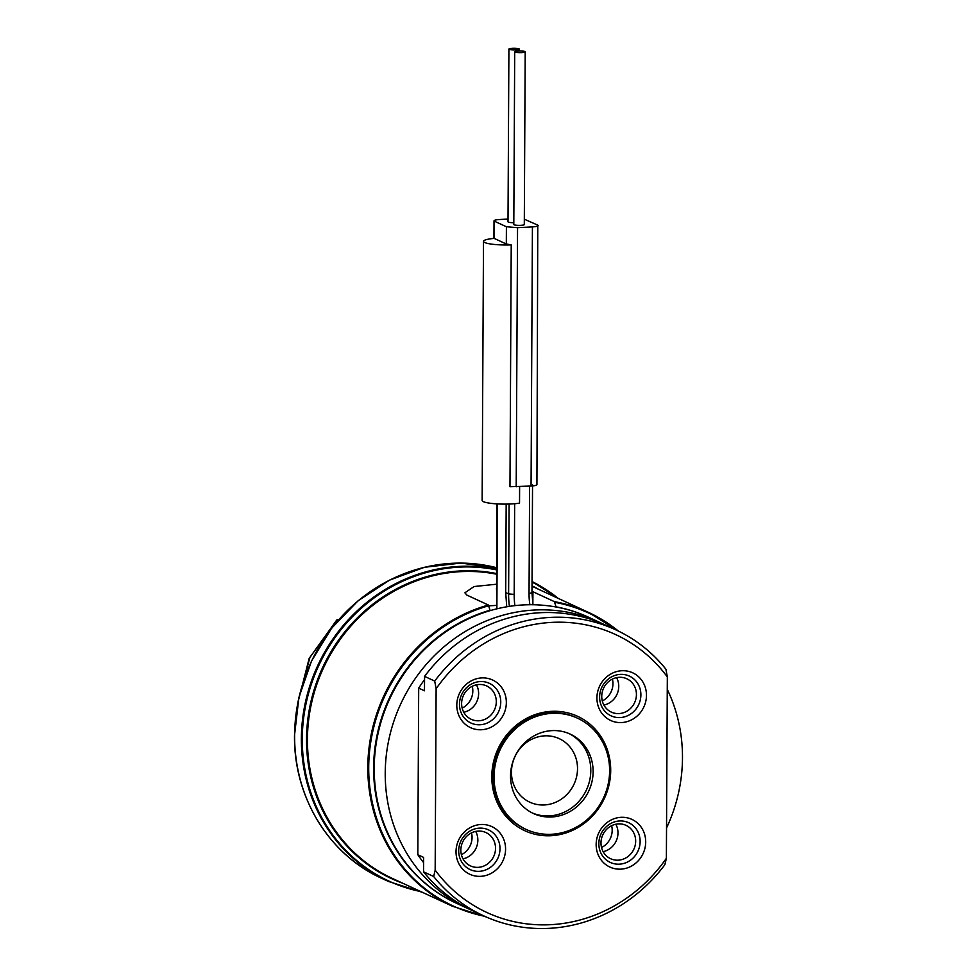 <?xml version="1.0" encoding="UTF-8"?>
<svg xmlns="http://www.w3.org/2000/svg" width="977" height="977" viewBox="0 0 977 977"><rect width="100%" height="100%" fill="white"/><g stroke="black" fill="none" stroke-linecap="round" stroke-linejoin="round"><path stroke-width="1.47" d="M506.733 606.802L505.707 592.587L506.171 504.095M536.422 484.274C537.692 485.105 535.909 485.691 531.061 486.033L509.97 486.729L511.227 244.885L506.318 244.018L494.179 238.388A21.873 3.517 0.3 0 0 483.493 241.356L482.137 500.48A21.873 3.517 -179.7 0 0 495.669 503.802A21.873 3.517 -179.7 0 0 519.532 503.155L519.617 486.619M297.875 702.243L309.904 657.484L336.662 620.175L337.773 620.688M297.496 704.197L309.172 658.376L336.662 620.175A1.746 1.624 114.8 0 1 338.421 619.845M483.493 241.356A21.873 3.517 0.3 0 0 511.227 244.885M508.016 219.068L499.882 219.495C495.046 219.825 493.251 220.411 494.521 221.254L506.404 226.749L517.554 227.665L532.416 226.908C537.265 226.566 539.048 225.98 537.777 225.137L524.331 219.19M493.935 238.412L494.02 220.79L494.435 238.522M536.923 484.739L537.777 225.137M514.708 51.757L513.804 224.515A5.251 0.843 0.3 0 0 514.097 224.795A5.251 0.843 0.3 0 0 519.935 225.369A5.251 0.843 0.3 0 0 524.295 224.563L525.199 51.818A5.251 0.843 0.3 0 0 524.905 51.525A5.251 0.843 0.3 0 0 519.08 50.951A5.251 0.843 0.3 0 0 514.708 51.757A5.251 0.843 0.3 0 0 515.001 52.037A5.251 0.843 0.3 0 0 520.839 52.624A5.251 0.843 0.3 0 0 525.199 51.818M508.907 49.082A5.251 0.843 0.3 0 0 509.2 49.363A5.251 0.843 0.3 0 0 515.038 49.937A5.251 0.843 0.3 0 0 519.41 49.131A5.251 0.843 0.3 0 0 519.117 48.85A5.251 0.843 0.3 0 0 513.279 48.264A5.251 0.843 0.3 0 0 508.907 49.082L508.003 221.828A5.251 0.843 0.3 0 0 508.296 222.109A5.251 0.843 0.3 0 0 513.804 222.695M488.793 605.825L496.902 605.374M556.084 607.01L554.423 601.649L531.976 591.293M496.499 584.222L474.089 586.53L464.893 592.795L466.872 595.091L488.366 605.032L490.027 610.234A157.529 146.66 114.8 0 0 374.68 750.08A157.529 146.66 114.8 0 0 456.711 903.371M470.658 909.77A157.517 146.66 -65.2 0 1 467.739 908.463A157.517 146.66 -65.2 0 1 385.231 773.112A157.517 146.66 -65.2 0 1 599.976 622.52L588.96 617.427A157.529 146.66 114.8 0 0 556.084 606.851M588.96 617.427A157.517 146.66 114.8 0 0 374.215 768.02A157.517 146.66 114.8 0 0 456.723 903.371L467.739 908.463M434.704 681.067L424.568 676.377A157.517 146.66 -65.2 0 1 605.777 625.207L615.913 629.896A157.517 146.66 114.8 0 0 434.704 681.067L436.121 688.761L435.168 870.153A153.145 142.593 114.8 0 0 666.375 858.307L664.885 864.669A157.517 146.66 114.8 0 1 483.676 915.84L473.54 911.15A157.517 146.66 -65.2 0 1 423.542 871.826L423.615 857.403L417.814 854.716L418.693 688.126L424.482 690.8L424.568 676.377M666.375 858.307L667.328 676.914L665.911 669.221A157.517 146.66 114.8 0 0 615.913 629.896M423.542 871.826L433.678 876.516A157.517 146.66 114.8 0 0 483.676 915.84M667.254 689.347A157.517 146.66 -65.2 0 1 682.483 757.883A157.517 146.66 -65.2 0 1 666.534 828.007M433.678 876.516L435.168 870.153M418.693 688.126A148.773 138.514 -65.2 0 1 424.543 679.626M423.591 862.618A148.773 138.514 -65.2 0 1 417.814 854.716M599.976 622.52A157.517 146.66 -65.2 0 1 602.858 623.9M667.328 676.914A153.145 142.593 114.8 0 0 436.121 688.761M456.027 851.688A26.257 24.449 114.8 0 0 480.66 876.332A26.257 24.449 114.8 0 0 505.573 849.147A26.257 24.449 114.8 0 0 480.928 824.503A26.257 24.449 114.8 0 0 456.027 851.688M481.698 677.916A26.257 24.449 114.8 0 0 456.796 705.101A26.257 24.449 114.8 0 0 481.429 729.746A26.257 24.449 114.8 0 0 506.342 702.561A26.257 24.449 114.8 0 0 481.698 677.916M646.469 695.38A26.257 24.449 114.8 0 0 621.836 670.735A26.257 24.449 114.8 0 0 596.923 697.92A26.257 24.449 114.8 0 0 621.555 722.565A26.257 24.449 114.8 0 0 646.469 695.38M620.798 869.151A26.257 24.449 114.8 0 0 645.699 841.966A26.257 24.449 114.8 0 0 621.067 817.322A26.257 24.449 114.8 0 0 596.153 844.507A26.257 24.449 114.8 0 0 620.798 869.151M491.797 776.581A63.004 58.669 -65.2 0 1 551.578 711.341A63.004 58.669 -65.2 0 1 610.698 770.487A63.004 58.669 -65.2 0 1 550.918 835.726A63.004 58.669 -65.2 0 1 491.797 776.581M460.851 850.1A18.38 17.11 114.8 0 0 470.474 865.891A18.38 17.11 114.8 0 0 495.534 848.329A18.38 17.11 -65.2 0 0 485.899 832.538A18.38 17.11 -65.2 0 0 460.851 850.1M471.5 832.868A18.38 17.11 -65.2 0 1 472.05 837.472A18.38 17.11 114.8 0 1 461.4 854.704M479.048 684.486A18.38 17.11 114.8 0 0 462.084 699.398A18.38 17.11 114.8 0 0 471.244 719.304A18.38 17.11 114.8 0 0 478.864 720.77A18.38 17.11 -65.2 0 0 495.827 705.858A18.38 17.11 -65.2 0 0 486.668 685.952A18.38 17.11 -65.2 0 0 479.048 684.486M472.27 686.281A18.38 17.11 -65.2 0 1 462.17 708.117M636.43 694.562A18.38 17.11 114.8 0 0 626.807 678.771A18.38 17.11 114.8 0 0 601.747 696.332A18.38 17.11 -65.2 0 0 611.37 712.123A18.38 17.11 -65.2 0 0 636.43 694.562M612.396 679.1A18.38 17.11 114.8 0 1 612.958 683.705A18.38 17.11 -65.2 0 1 602.296 700.936M618.221 860.175A18.38 17.11 114.8 0 0 635.197 845.264A18.38 17.11 114.8 0 0 626.037 825.357A18.38 17.11 114.8 0 0 618.417 823.892A18.38 17.11 -65.2 0 0 601.453 838.803A18.38 17.11 -65.2 0 0 610.601 858.71A18.38 17.11 -65.2 0 0 618.221 860.175M601.527 847.523A18.38 17.11 114.8 0 0 611.639 825.687M492.872 776.226A61.258 57.032 -65.2 0 1 550.979 712.807A61.258 57.032 -65.2 0 1 576.381 717.668L577.541 718.205A61.258 57.032 114.8 0 0 552.139 713.344A61.258 57.032 -65.2 0 0 495.595 763.037A61.258 57.032 -65.2 0 0 526.115 829.4L524.954 828.875A61.258 57.032 -65.2 0 1 492.872 776.226M577.541 718.205A61.258 57.032 114.8 0 1 608.06 784.568A61.258 57.032 114.8 0 1 551.504 834.273A61.258 57.032 -65.2 0 1 526.115 829.4M551.602 816.992A43.757 40.741 -65.2 0 1 533.454 813.523A43.757 40.741 -65.2 0 1 511.655 766.115A43.757 40.741 -65.2 0 1 552.054 730.613A43.757 40.741 114.8 0 1 570.189 734.093A43.757 40.741 114.8 0 1 592.001 781.49A43.757 40.741 114.8 0 1 551.602 816.992M569.029 733.568A43.757 40.741 -65.2 0 1 590.792 770.621A43.757 40.741 -65.2 0 1 549.282 815.917A43.757 40.741 -65.2 0 1 532.306 812.962M511.459 772.099A35.001 32.595 -65.2 0 1 559.186 738.636A35.001 32.595 -65.2 0 1 577.517 768.716A35.001 32.595 114.8 0 1 529.79 802.178A35.001 32.595 114.8 0 1 511.459 772.099M499.992 848.695A21.873 20.37 -65.2 0 1 470.169 869.603A21.873 20.37 -65.2 0 1 458.702 850.808A21.873 20.37 -65.2 0 1 488.537 829.888A21.873 20.37 -65.2 0 1 499.992 848.695M463.013 858.844A18.38 17.11 114.8 0 0 477.851 840.147A18.38 17.11 114.8 0 0 475.689 831.415M480 724.763A21.873 20.37 -65.2 0 1 470.938 723.017A21.873 20.37 -65.2 0 1 460.033 699.324A21.873 20.37 -65.2 0 1 480.232 681.567A21.873 20.37 -65.2 0 1 489.294 683.302A21.873 20.37 -65.2 0 1 500.2 707.006A21.873 20.37 -65.2 0 1 480 724.763M463.77 712.257A18.38 17.11 114.8 0 0 476.458 684.828M599.609 697.041A21.873 20.37 -65.2 0 1 629.432 676.121A21.873 20.37 -65.2 0 1 640.888 694.928A21.873 20.37 -65.2 0 1 611.065 715.836A21.873 20.37 -65.2 0 1 599.609 697.041M603.908 705.076A18.38 17.11 114.8 0 0 618.746 686.379A18.38 17.11 114.8 0 0 616.585 677.647M619.589 820.973A21.873 20.37 -65.2 0 1 628.663 822.707A21.873 20.37 -65.2 0 1 639.569 846.412A21.873 20.37 -65.2 0 1 619.369 864.169A21.873 20.37 -65.2 0 1 610.295 862.422A21.873 20.37 -65.2 0 1 599.389 838.718A21.873 20.37 -65.2 0 1 619.589 820.973M603.139 851.663A18.38 17.11 114.8 0 0 615.828 824.234M496.951 595.323A87.515 81.482 -65.2 0 1 496.731 588.435L496.988 588.557M496.927 503.888L496.731 588.435L497.171 503.9M505.707 592.587L508.614 593.931L509.078 504.034M509.408 606.375A87.515 81.482 -65.2 0 1 508.614 593.931L514.183 594.382L514.659 503.717M514.879 605.642A83.143 77.403 -65.2 0 1 514.183 594.382M529.888 604.739A67.389 62.736 -65.2 0 1 529.045 593.625L529.607 486.106M529.045 593.625L531.732 592.746M506.318 244.018L506.404 226.749M516.198 486.79L517.554 227.665M531.061 486.033L532.416 226.908M532.929 591.708L532.856 603.994M554.423 601.649A161.901 150.739 -65.2 0 1 588.533 612.408A161.901 150.739 -65.2 0 1 618.368 631.057L588.533 612.408L532.001 586.261M488.366 605.032A161.901 150.739 -65.2 0 0 367.816 767.177A161.901 150.739 -65.2 0 0 452.62 906.302L392.241 878.372A161.901 150.739 -65.2 0 1 307.437 739.259A161.901 150.739 -65.2 0 1 496.56 574.195M488.769 605.74A161.388 150.263 114.8 0 0 368.72 765.944A161.388 150.263 114.8 0 0 484.543 916.231M616.78 630.299A161.388 150.263 114.8 0 0 554.826 602.357M402.719 883.22A162.414 151.215 -65.2 0 1 306.546 739.088A162.414 151.215 -65.2 0 1 496.56 573.572M532.013 585.785A162.414 151.215 -65.2 0 1 538.632 589.339M556.695 597.68A165.76 154.329 114.8 0 0 532.025 582.084M496.585 569.884A165.76 154.329 114.8 0 0 302.272 738.734A165.76 154.329 114.8 0 0 420.782 891.574M558.246 598.4A166.273 154.806 114.8 0 0 532.038 581.535L558.27 598.413M496.585 569.249A166.273 154.806 114.8 0 0 301.38 738.575A166.273 154.806 114.8 0 0 388.467 881.449L422.357 892.306M381.702 878.323A166.273 154.806 -65.2 0 1 294.614 735.449A166.273 154.806 -65.2 0 1 496.585 567.698L460.778 563.082L424.482 567.283L389.628 580.082L358.107 600.77L331.594 628.248L311.504 661.038L298.913 697.395L294.517 735.351C293.552 796.731 328.822 854.606 381.702 878.323L388.467 881.449M496.878 608.842L497.427 503.912M496.487 588.203L496.939 597.729M336.296 620.163L338.482 619.882M532.538 484.714L531.976 592.978L532.99 604.751M519.398 50.938L519.41 49.131M452.62 906.302L486.18 916.963"/></g></svg>
